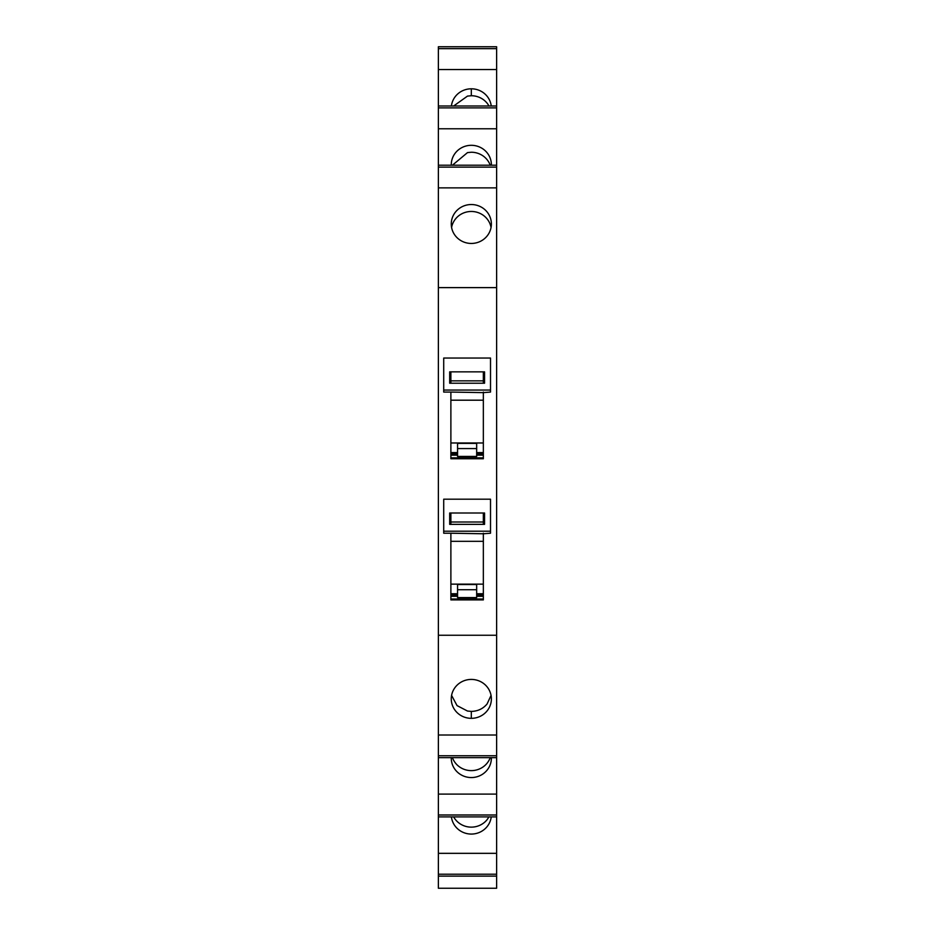 <?xml version="1.0" encoding="UTF-8"?>
<svg xmlns="http://www.w3.org/2000/svg" width="935" height="935" viewBox="0 0 935 935"><rect width="100%" height="100%" fill="white"/><g stroke="black" fill="none" stroke-linecap="round" stroke-linejoin="round"><path stroke-width="1.4" d="M496.625 876.118L496.625 888.25L438.375 888.25L438.375 876.118L496.625 876.118L496.625 816.886L438.375 816.886L496.625 816.886L496.625 757.654L438.375 757.654L438.375 816.886L496.625 816.886M496.625 69.541L438.375 69.541L438.375 46.75L496.625 46.75L496.625 735.003L438.375 735.003L438.375 757.654L496.625 757.654L438.375 757.654M438.375 755.749L496.625 755.749L496.625 735.003M496.625 755.749L496.625 757.654M496.625 874.213L438.375 874.213L438.375 876.118M438.375 874.213L438.375 816.886M438.375 69.541L438.375 735.003M491.237 105.982A20.056 19.46 0 0 0 482.74 92.261A1.438 1.391 0 0 1 482.67 92.214A20.056 19.46 0 0 0 471.322 88.802A20.056 19.46 0 0 0 451.406 105.982M438.375 105.982L496.625 105.982M438.375 128.773L496.625 128.773M451.266 165.215A20.056 19.46 180 0 1 451.266 164.77A20.056 19.46 180 0 1 471.322 145.311A20.056 19.46 180 0 1 482.74 148.77A20.056 19.46 180 0 1 491.378 164.77A20.056 19.46 180 0 1 491.366 165.215M438.375 165.215L496.625 165.215M496.625 187.865L438.375 187.865M438.375 287.618L496.625 287.618M482.74 239.991A20.056 19.46 180 0 1 471.322 243.451A20.056 19.46 180 0 1 451.266 223.991A20.056 19.46 180 0 1 471.322 204.531A20.056 19.46 180 0 1 482.74 207.991A20.056 19.46 180 0 1 491.378 223.991A20.056 19.46 180 0 1 482.74 239.991M438.375 635.251L496.625 635.251M450.88 358.047L483.348 358.047M483.348 371.85L483.348 382.251L483.348 380.849L450.88 380.849L450.88 382.251L450.88 371.85M483.348 392.069L483.348 458.758L450.88 458.746L450.88 392.069L443.716 392.069L443.716 390.059L490.513 390.059L490.513 392.069L483.348 392.618L450.88 392.069M483.348 499.197L450.88 499.197M483.348 512.999L483.348 523.401L483.348 521.999L450.88 521.999L450.88 523.401L450.88 512.999M483.348 533.219L483.348 599.896L450.88 599.896L450.88 533.219L443.716 533.219L443.716 531.209L490.513 531.209L490.513 533.219L483.348 533.768L450.88 533.219M482.67 682.831A20.056 19.46 180 0 0 471.322 679.418A20.056 19.46 180 0 0 451.266 698.877A20.056 19.46 180 0 0 471.322 718.337A20.056 19.46 180 0 0 482.67 714.924A1.438 1.391 180 0 1 482.74 714.878A20.056 19.46 180 0 0 491.378 698.877A20.056 19.46 180 0 0 482.74 682.877A1.438 1.391 180 0 1 482.67 682.831M496.625 794.096L438.375 794.096M451.266 757.654A20.056 19.46 180 0 0 451.266 758.098A20.056 19.46 180 0 0 471.322 777.558A20.056 19.46 180 0 0 482.74 774.098A20.056 19.46 180 0 0 491.378 758.098A20.056 19.46 180 0 0 491.366 757.654M496.625 853.328L438.375 853.328M491.237 816.886A20.056 19.46 0 0 1 482.74 830.607A20.056 19.46 0 0 1 471.322 834.067A20.056 19.46 0 0 1 451.406 816.886M488.993 105.982A20.056 19.46 0 0 0 487.077 103.154A20.056 19.46 0 0 0 471.322 95.732L467.5 96.095L453.662 105.982M490.232 165.215A20.056 19.46 0 0 0 487.077 159.663A20.056 19.46 0 0 0 471.322 152.241L467.5 152.604L452.411 165.215M491.05 227.462A20.056 19.46 0 0 0 487.077 218.883A20.056 19.46 0 0 0 471.322 211.462A20.056 19.46 0 0 0 467.5 211.824A20.056 19.46 0 0 0 451.582 227.462M483.348 457.858L450.88 457.858M483.348 598.996L450.88 598.996M451.582 695.406L457.051 705.609L467.5 711.044L471.322 711.406C477.738 711.266 482.998 708.8 487.077 703.985L491.05 695.418M452.411 757.654A20.056 19.46 180 0 0 471.322 770.627A20.056 19.46 180 0 0 487.077 763.205A20.056 19.46 180 0 0 490.232 757.654M453.65 816.886A20.056 19.46 180 0 0 467.5 826.785A20.056 19.46 180 0 0 471.322 827.136A20.056 19.46 180 0 0 487.077 819.714L488.982 816.886M457.566 453.078L450.88 453.078L457.566 453.078M483.348 453.078L476.663 453.078M483.348 594.228L476.663 594.228M457.566 594.228L450.88 594.228M484.552 512.999L449.688 512.999L449.688 524.36L484.552 524.36L484.552 512.999M484.552 523.401L483.348 523.401M443.716 531.209L443.716 499.197L490.513 499.197L490.513 531.209M450.88 523.401L449.688 523.401M476.663 593.748L483.348 593.748M450.88 593.748L457.566 593.748M476.663 584.527L457.566 584.527L457.566 597.57L476.663 597.57L476.663 584.527M484.552 371.85L449.688 371.85L449.688 383.221L484.552 383.221L484.552 371.85M484.552 382.251L483.348 382.251M443.716 390.059L443.716 358.047L490.513 358.047L490.513 390.059M450.88 382.251L449.688 382.251M476.663 452.598L483.348 452.598M450.88 452.598L457.566 452.598M476.663 443.389L457.566 443.389L457.566 456.42L476.663 456.42L476.663 443.389M438.375 48.655L496.625 48.655M438.375 107.887L496.625 107.887M496.625 167.12L438.375 167.12M438.375 814.981L496.625 814.981M471.322 88.802L471.322 95.732M471.322 718.337L471.322 711.406M450.88 453.487L457.566 453.487M476.663 453.487L483.348 453.487M450.88 454.445L457.566 454.445M476.663 454.445L483.348 454.445M450.88 455.158L457.566 455.158M476.663 455.158L483.348 455.158M450.88 594.637L457.566 594.637M476.663 594.637L483.348 594.637M450.88 595.595L457.566 595.595M476.663 595.595L483.348 595.595M450.88 596.308L457.566 596.308M476.663 596.308L483.348 596.308M483.348 584.13L450.88 584.13M450.88 541.33L483.348 541.33M476.663 589.728L457.566 589.728M483.348 442.98L450.88 442.98M450.88 400.192L483.348 400.192M476.663 448.578L457.566 448.578"/></g></svg>
